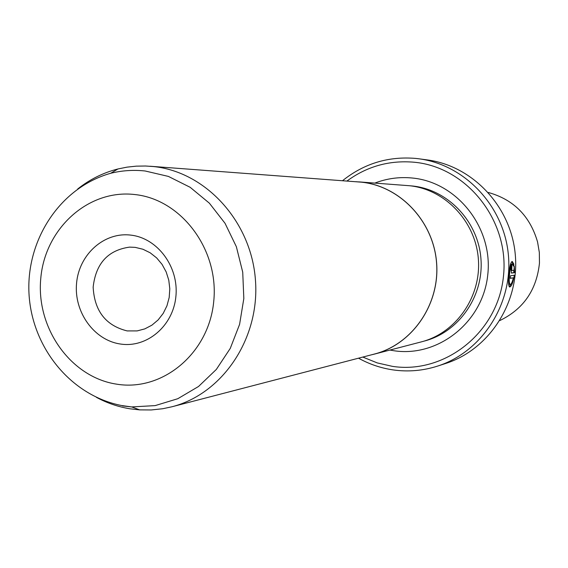<?xml version="1.0" encoding="UTF-8"?>
<svg xmlns="http://www.w3.org/2000/svg" width="568" height="568" viewBox="0 0 568 568"><rect width="100%" height="100%" fill="white"/><g stroke="black" fill="none" stroke-linecap="round" stroke-linejoin="round"><path stroke-width="0.85" d="M77.695 188.995C89.794 179.367 103.227 172.693 117.981 168.959L127.04 167.141L136.235 166.154L145.507 166.005L153.623 166.566C205.786 171.898 251.241 221.548 255.437 279.967C260.052 338.351 222.571 393.979 171.82 406.802L162.739 408.733L151.237 409.961L139.685 409.883L130.115 408.818C118.343 406.915 107.125 403.102 96.468 397.373M150.151 166.246L361.354 182.165C400.241 186.134 433.618 221.541 436.579 263.083C439.838 304.604 412.12 344.471 374.276 354.084L171.82 406.802M120.501 344.031C94.011 340.324 73.684 311.832 76.588 283.063C79.108 254.237 104.356 231.673 131.002 235.145C157.677 238.169 178.998 267.024 175.888 296.475C173.176 325.975 146.942 348.17 120.501 344.031M135.219 247.371L129.632 247.115C107.977 250.14 95.814 263.481 93.152 287.138C94.444 310.987 105.776 325.578 127.147 330.917L137.186 330.903L144.812 328.886L151.89 325.18L158.11 319.947L163.208 313.394L166.949 305.804L169.186 297.497L169.804 288.828L168.781 280.18L166.168 271.916L162.072 264.39L156.669 257.929L150.201 252.81L142.944 249.245L135.219 247.371M355.88 181.71L361.362 182.115C400.27 186.084 433.661 221.506 436.629 263.076C439.895 304.618 412.162 344.513 374.298 354.134L371.479 354.815M358.784 181.874L409.549 185.736C445.198 189.371 475.686 221.506 478.37 259.185C481.33 296.844 455.969 333.068 421.279 341.893L374.298 354.134M510.071 266.03L511.512 263.985L512.215 264.07M513.479 266.08L512.293 264.077C510.987 264.525 510.057 268.053 509.503 274.663C508.971 280.436 509.191 283.709 510.163 284.483C511.228 284.461 512.293 282.253 513.358 277.851L510.213 278.334L510.497 275.778L514.331 275.224C513.018 282.743 511.448 286.67 509.617 287.003C508.459 286.038 508.239 281.955 508.942 274.742C509.574 266.47 510.689 262.054 512.286 261.493L513.877 264.205L513.479 266.08M509.326 286.826L511.761 282.829M511.818 267.975L511.697 270.546L514.026 270.24L514.253 265.973L514.551 272.69L511.484 273.101L510.944 269.367L511.86 265.398L511.818 267.975L511.058 267.883M374.859 183.088C386.993 178.409 399.56 176.733 412.567 178.047C457.325 182.314 493.287 228.052 487.735 275.082C482.85 322.198 438.24 357.428 394.1 350.768L389.904 350.065M488.338 192.488C513.607 199.546 530.015 216.039 537.562 241.968L539.323 252.44L539.465 263.055C536.668 289.914 523.476 309.077 499.875 320.537M362.817 357.066L377.258 362.916L392.431 366.36C444.538 374.404 497.547 332.884 503.383 277.006C510 221.236 467.208 167.084 414.264 162.235C389.428 160.062 366.992 166.332 346.956 181.043M342.525 180.709C363.939 163.548 388.349 156.115 415.762 158.422L418.879 158.791C464.965 164.748 504.15 206.276 508.41 255.224C512.961 304.143 481.834 352.004 437.552 366.104C422.975 370.762 408.165 372.026 393.134 369.917C380.901 368.121 369.363 364.216 358.514 358.188M437.552 366.104L445.596 363.499C489.147 349.632 519.748 302.63 515.275 254.606C511.094 206.553 472.583 165.778 427.257 159.92L418.879 158.791M511.299 272.938L514.551 272.69M513.784 272.597L513.834 270.261M512.968 264.731L513.096 264.113L513.877 264.205M513.096 264.113L511.839 261.571M510.234 278.114L513.358 277.851M510.163 284.483L509.382 284.39L508.559 282.346M139.685 409.883L131.726 406.929L121.744 405.559C70.041 395.477 31.602 346.622 28.975 293.258C26.284 239.959 59.775 187.625 110.675 173.283C121.992 170.492 133.494 169.733 145.181 170.996L168.398 176.414L190.152 187.298L209.358 203.166L225.027 223.288L236.352 246.682L242.728 272.2L243.828 298.534L239.589 324.371L230.26 348.404L216.33 369.441L198.544 386.474L177.805 398.708L155.163 405.609L131.726 406.929L122.454 405.907M116.632 384.16C162.533 391.799 208.861 353.402 213.717 301.58C219.269 249.856 181.49 199.382 134.914 194.554C88.395 188.959 45.057 228.464 40.789 278.228C35.855 327.906 70.638 377.273 116.632 384.16M409.847 185.771L412.588 186.013C448.074 189.634 478.398 221.655 480.968 259.15C483.822 296.624 458.433 332.578 423.849 341.176M110.675 173.283L117.981 168.959"/></g></svg>
